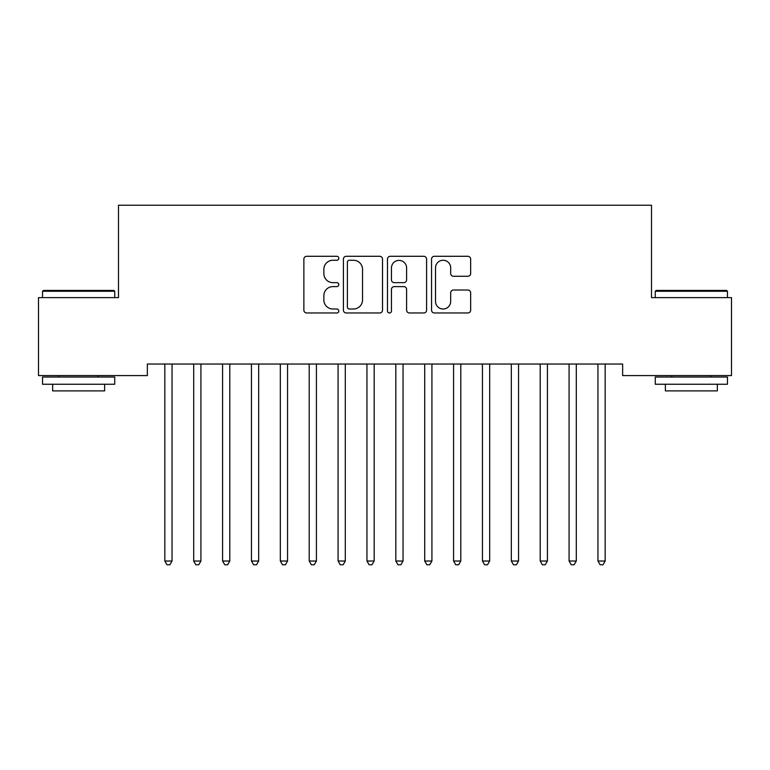 <?xml version="1.0" encoding="UTF-8"?>
<svg xmlns="http://www.w3.org/2000/svg" width="770" height="770" viewBox="0 0 770 770"><rect width="100%" height="100%" fill="white"/><g stroke="black" fill="none" stroke-linecap="round" stroke-linejoin="round"><path stroke-width="1.16" d="M338.8 258.268A1.983 1.983 0 0 0 336.817 256.285L306.701 256.285A2.83 2.83 0 0 0 303.871 259.124L303.871 310.137A2.83 2.83 0 0 0 306.701 312.976L336.817 312.976A1.983 1.983 0 0 0 338.8 310.993A1.983 1.983 0 0 0 336.817 309.001L332.919 309.001A9.067 9.067 0 0 1 323.852 299.934L323.852 295.68A9.067 9.067 0 0 1 332.919 286.613L336.817 286.613A1.983 1.983 0 0 0 338.8 284.631A1.983 1.983 0 0 0 336.817 282.648L332.919 282.648A9.067 9.067 0 0 1 323.852 273.581L323.852 269.327A9.067 9.067 0 0 1 332.919 260.26L336.817 260.26A1.983 1.983 0 0 0 338.8 258.268M467.833 276.266A2.83 2.83 0 0 0 470.663 273.437L470.663 259.124A2.83 2.83 0 0 0 467.833 256.285L434.386 256.285A2.83 2.83 0 0 0 431.556 259.124L431.556 310.137A2.83 2.83 0 0 0 434.386 312.976L467.833 312.976A2.83 2.83 0 0 0 470.663 310.137L470.663 292.85A2.83 2.83 0 0 0 467.833 290.011L453.52 290.011A2.83 2.83 0 0 0 450.681 292.85L450.681 301.426A7.585 7.585 0 0 1 443.106 309.001A7.585 7.585 0 0 1 435.522 301.426L435.522 267.835A7.585 7.585 0 0 1 443.106 260.26A7.585 7.585 0 0 1 450.681 267.835L450.681 273.437A2.83 2.83 0 0 0 453.52 276.266L467.833 276.266M622.641 364.037L147.359 364.037L147.359 375.587L38.5 375.587L38.5 297.624L118.484 297.624L118.484 205.224L651.516 205.224L651.516 297.624L731.5 297.624L731.5 375.587L622.641 375.587L622.641 364.037M382.517 259.124A2.83 2.83 0 0 0 379.687 256.285L346.24 256.285A2.83 2.83 0 0 0 343.41 259.124L343.41 310.137A2.83 2.83 0 0 0 346.24 312.976L379.687 312.976A2.83 2.83 0 0 0 382.517 310.137L382.517 259.124M390.313 256.285L423.76 256.285A2.83 2.83 0 0 1 426.59 259.124L426.59 310.137A2.83 2.83 0 0 1 423.76 312.976L409.447 312.976A2.83 2.83 0 0 1 406.608 310.137L406.608 289.453A2.83 2.83 0 0 0 403.778 286.613L394.279 286.613A2.83 2.83 0 0 0 391.449 289.453L391.449 310.993A1.983 1.983 0 0 1 389.466 312.976A1.983 1.983 0 0 1 387.483 310.993L387.483 259.124A2.83 2.83 0 0 1 390.313 256.285M349.359 260.26A1.983 1.983 0 0 0 347.376 262.243L347.376 307.018A1.983 1.983 0 0 0 349.359 309.001L353.469 309.001A9.067 9.067 0 0 0 362.535 299.934L362.535 269.327A9.067 9.067 0 0 0 353.469 260.26L349.359 260.26M406.608 267.979A7.585 7.585 0 0 0 399.033 260.395A7.585 7.585 0 0 0 391.449 267.979L391.449 279.808A2.83 2.83 0 0 0 394.279 282.648L403.778 282.648A2.83 2.83 0 0 0 406.608 279.808L406.608 267.979M172.047 365.538A2.888 2.888 0 0 1 172.259 364.46A2.888 2.888 0 0 0 172.047 365.538L172.047 561.022L164.828 561.022L164.828 365.538A2.888 2.888 0 0 0 164.616 364.46A2.888 2.888 0 0 1 164.828 365.538M172.047 561.022L169.881 564.776L166.994 564.776L164.828 561.022M200.922 365.538A2.888 2.888 0 0 1 201.134 364.46A2.888 2.888 0 0 0 200.922 365.538L200.922 561.022L193.703 561.022L193.703 365.538A2.888 2.888 0 0 0 193.491 364.46A2.888 2.888 0 0 1 193.703 365.538M229.797 365.538A2.888 2.888 0 0 1 230.009 364.46A2.888 2.888 0 0 0 229.797 365.538L229.797 561.022L222.578 561.022L222.578 365.538A2.888 2.888 0 0 0 222.366 364.46A2.888 2.888 0 0 1 222.578 365.538M200.922 561.022L198.756 564.776L195.869 564.776L193.703 561.022M229.797 561.022L227.631 564.776L224.744 564.776L222.578 561.022M42.543 291.272L43.409 290.406L113.864 290.406L114.73 291.272L42.543 291.272L42.543 297.624M114.73 384.249L42.543 384.249L42.543 377.031L114.73 377.031L114.73 384.249M104.624 384.249L104.624 390.891L52.649 390.891L52.649 384.249M655.27 291.272L656.136 290.406L726.591 290.406L727.457 291.272L655.27 291.272L655.27 297.624M727.457 384.249L655.27 384.249L655.27 377.031L727.457 377.031L727.457 384.249M717.351 384.249L717.351 390.891L665.376 390.891L665.376 384.249M258.672 365.538A2.888 2.888 0 0 1 258.884 364.46A2.888 2.888 0 0 0 258.672 365.538L258.672 561.022L251.453 561.022L251.453 365.538A2.888 2.888 0 0 0 251.241 364.46A2.888 2.888 0 0 1 251.453 365.538M287.547 365.538A2.888 2.888 0 0 1 287.759 364.46A2.888 2.888 0 0 0 287.547 365.538L287.547 561.022L280.328 561.022L280.328 365.538A2.888 2.888 0 0 0 280.116 364.46A2.888 2.888 0 0 1 280.328 365.538M258.672 561.022L256.506 564.776L253.619 564.776L251.453 561.022M287.547 561.022L285.381 564.776L282.494 564.776L280.328 561.022M316.422 365.538A2.888 2.888 0 0 1 316.634 364.46A2.888 2.888 0 0 0 316.422 365.538L316.422 561.022L309.203 561.022L309.203 365.538A2.888 2.888 0 0 0 308.991 364.46A2.888 2.888 0 0 1 309.203 365.538M316.422 561.022L314.256 564.776L311.369 564.776L309.203 561.022M345.297 365.538A2.888 2.888 0 0 1 345.509 364.46A2.888 2.888 0 0 0 345.297 365.538L345.297 561.022L338.078 561.022L338.078 365.538A2.888 2.888 0 0 0 337.866 364.46A2.888 2.888 0 0 1 338.078 365.538M345.297 561.022L343.131 564.776L340.244 564.776L338.078 561.022M374.172 365.538A2.888 2.888 0 0 1 374.384 364.46A2.888 2.888 0 0 0 374.172 365.538L374.172 561.022L366.953 561.022L366.953 365.538A2.888 2.888 0 0 0 366.741 364.46A2.888 2.888 0 0 1 366.953 365.538M403.047 365.538A2.888 2.888 0 0 1 403.259 364.46A2.888 2.888 0 0 0 403.047 365.538L403.047 561.022L395.828 561.022L395.828 365.538A2.888 2.888 0 0 0 395.616 364.46A2.888 2.888 0 0 1 395.828 365.538M424.491 364.46A2.888 2.888 0 0 1 424.703 365.538A2.888 2.888 0 0 0 424.491 364.46L424.328 364.037M453.366 364.46A2.888 2.888 0 0 1 453.578 365.538A2.888 2.888 0 0 0 453.366 364.46L453.203 364.037M489.672 365.538A2.888 2.888 0 0 1 489.884 364.46A2.888 2.888 0 0 0 489.672 365.538L489.672 561.022L482.453 561.022L482.453 365.538A2.888 2.888 0 0 0 482.241 364.46A2.888 2.888 0 0 1 482.453 365.538M511.116 364.46A2.888 2.888 0 0 1 511.328 365.538A2.888 2.888 0 0 0 511.116 364.46L510.953 364.037M547.422 365.538A2.888 2.888 0 0 1 547.634 364.46A2.888 2.888 0 0 0 547.422 365.538L547.422 561.022L540.203 561.022L540.203 365.538A2.888 2.888 0 0 0 539.991 364.46A2.888 2.888 0 0 1 540.203 365.538M576.297 365.538A2.888 2.888 0 0 1 576.509 364.46A2.888 2.888 0 0 0 576.297 365.538L576.297 561.022L569.078 561.022L569.078 365.538A2.888 2.888 0 0 0 568.866 364.46A2.888 2.888 0 0 1 569.078 365.538M605.172 365.538A2.888 2.888 0 0 1 605.384 364.46A2.888 2.888 0 0 0 605.172 365.538L605.172 561.022L597.953 561.022L597.953 365.538A2.888 2.888 0 0 0 597.741 364.46A2.888 2.888 0 0 1 597.953 365.538M374.172 561.022L372.006 564.776L369.119 564.776L366.953 561.022M403.047 561.022L400.881 564.776L397.994 564.776L395.828 561.022M432.297 364.037L432.134 364.46A2.888 2.888 0 0 0 431.922 365.538L431.922 561.022L424.703 561.022L424.703 365.538M431.922 561.022L429.756 564.776L426.869 564.776L424.703 561.022M461.172 364.037L461.009 364.46A2.888 2.888 0 0 0 460.797 365.538L460.797 561.022L453.578 561.022L453.578 365.538M460.797 561.022L458.631 564.776L455.744 564.776L453.578 561.022M489.672 561.022L487.506 564.776L484.619 564.776L482.453 561.022M518.922 364.037L518.759 364.46A2.888 2.888 0 0 0 518.547 365.538L518.547 561.022L511.328 561.022L511.328 365.538M518.547 561.022L516.381 564.776L513.494 564.776L511.328 561.022M547.422 561.022L545.256 564.776L542.369 564.776L540.203 561.022M576.297 561.022L574.131 564.776L571.244 564.776L569.078 561.022M605.172 561.022L603.006 564.776L600.119 564.776L597.953 561.022M114.73 297.624L114.73 291.272M98.271 377.031L98.271 375.587M59.001 377.031L59.001 375.587M727.457 297.624L727.457 291.272M710.999 377.031L710.999 375.587M671.729 377.031L671.729 375.587"/></g></svg>
